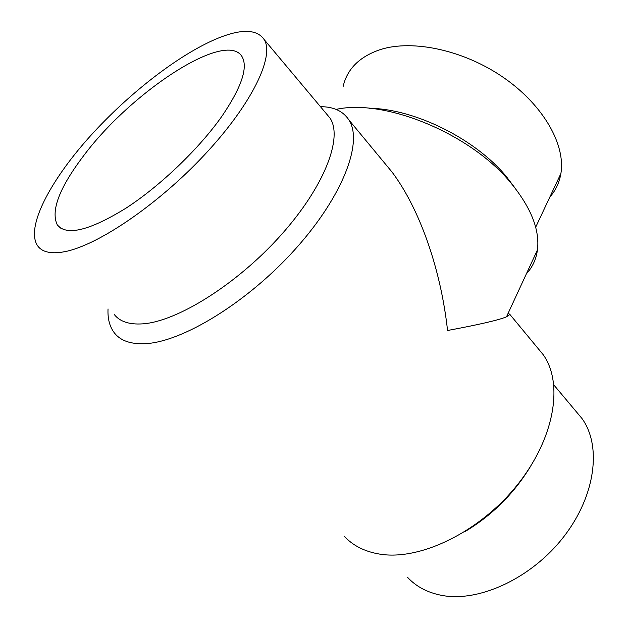 <?xml version="1.0" encoding="UTF-8"?>
<svg xmlns="http://www.w3.org/2000/svg" width="628" height="628" viewBox="0 0 628 628"><rect width="100%" height="100%" fill="white"/><g stroke="black" fill="none" stroke-linecap="round" stroke-linejoin="round"><path stroke-width="0.94" d="M530.213 466.918C513.688 493.922 491.81 515.564 464.571 531.845M576.159 411.56L581.897 418.397C601.616 445.323 596.011 495.045 563.92 536.524C531.987 578.058 479.188 602.527 441.924 595.415C427.613 592.699 416.113 586.623 407.431 577.195M537.285 347.535L543.196 354.687C563.489 382.994 555.081 437.74 517.409 484.808C479.91 531.947 420.163 560.796 379.909 554.147C364.79 551.682 352.826 545.63 344.003 535.982M320.445 106.674C333.594 106.689 343.069 111.101 348.862 119.893C363.204 141.481 343.657 195.198 295.725 248.664C247.95 302.162 181.994 342.409 144.707 343.697C130.679 344.238 120.631 340.721 114.563 333.146C109.727 326.984 107.553 318.914 108.032 308.929M508.17 313.199L509.92 314.479L506.498 316.818C499.072 319.997 479.423 324.558 447.552 330.493C440.738 268.282 419.229 208.166 392.076 172.096L381.251 159.017M326.097 113.409L330.085 118.166C343.014 137.611 324.629 186.508 280.716 235.406C236.944 284.327 176.696 321.842 142.399 323.875C129.211 324.692 119.846 321.591 114.312 314.557M221.291 36.903C243.06 28.731 257.362 29.642 264.215 39.635C274.656 56.245 252.064 103.973 204.728 154.614C157.542 205.27 95.77 246.78 63.083 251.977C50.507 254.01 42.029 251.969 37.641 245.854C25.332 227.76 49.942 181.021 89.6 136.826C129.423 92.481 182.379 51.732 221.291 36.903M369.445 108.299C414.645 108.746 475.71 139.086 506.529 176.798L515.407 188.541M343.155 86.397C347.198 68.845 359.64 56.551 380.482 49.526C413.098 39.195 464.437 50.256 504.064 77.919C543.754 105.551 565.757 145.099 560.883 173.556C559.352 182.63 555.678 190.441 549.877 196.988M336.082 109.398C385.152 98.384 471.44 133.992 511.318 183.478C531.178 207.931 539.892 230.076 537.45 249.913C536.155 259.309 532.473 267.269 526.397 273.8M222.383 115.568C199.814 147.965 160.705 185.629 126.055 208.119C89.639 230.531 66.733 236.175 57.352 225.028C50.499 211.032 59.228 187.984 83.54 155.877C130.93 92.151 226.316 29.131 242.149 56.826C248.099 67.612 241.513 87.19 222.383 115.568M581.897 418.397L553.865 384.98M543.196 354.687L509.92 314.479M392.076 172.096L348.862 119.893M330.085 118.166L264.215 39.635M560.883 173.556L535.66 227.234M506.529 176.798L511.318 183.478M537.45 249.913L506.498 316.818M61.01 228.396L57.352 225.028"/></g></svg>
